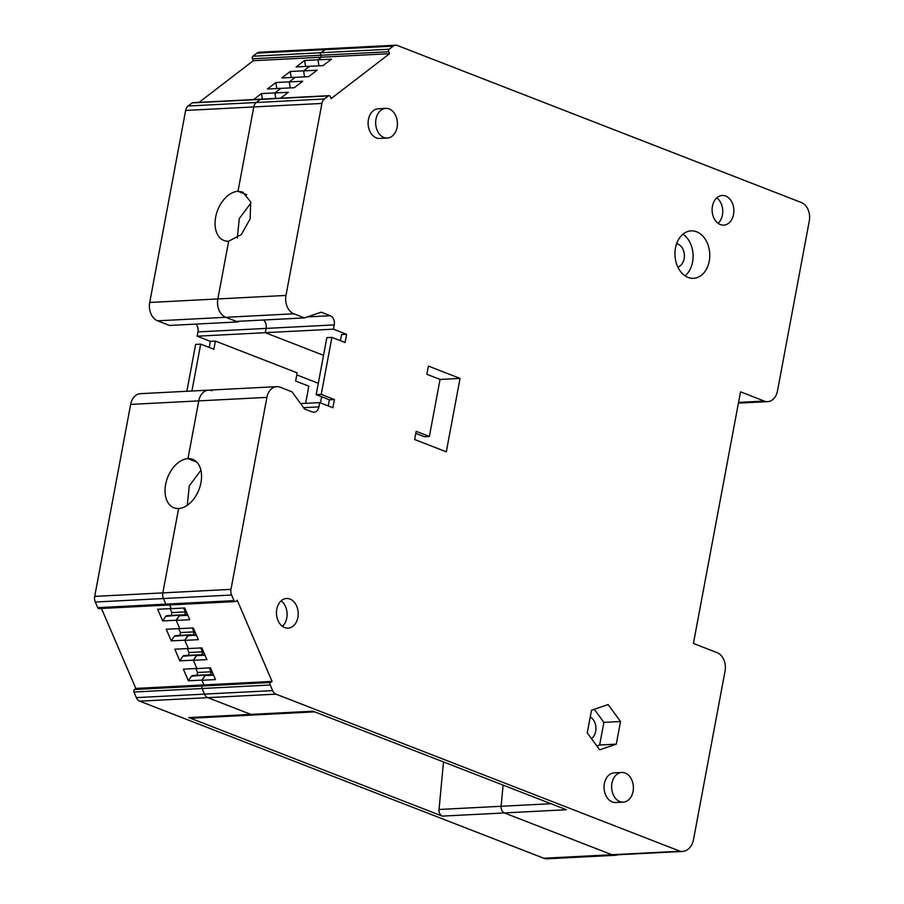 <?xml version="1.0" encoding="UTF-8"?>
<svg xmlns="http://www.w3.org/2000/svg" width="904" height="904" viewBox="0 0 904 904"><rect width="100%" height="100%" fill="white"/><g stroke="black" fill="none" stroke-linecap="round" stroke-linejoin="round"><path stroke-width="1.36" d="M738.545 402.393L764.264 401.071L740.523 391.839L693.424 643.467L717.166 652.699A14.848 10.871 87.1 0 1 725.053 671.05L693.56 839.33A16.758 12.272 87.1 0 1 682.509 851.432A16.758 12.272 87.1 0 1 680.023 851.218L275.957 694.148A7.424 5.435 87.1 0 1 272.624 690.611L270.217 685.006A1.853 1.356 87.1 0 1 270.68 682.486L272.081 681.413L237.243 600.279L235.842 601.352A1.853 1.356 87.1 0 1 233.978 600.629L231.571 595.024A7.424 5.435 87.1 0 1 230.972 589.374L266.906 397.376A14.848 10.871 87.1 0 1 276.692 386.652A14.848 10.871 87.1 0 1 280.116 387.217L292.037 391.85L304.524 408.947L312.276 411.953A7.424 5.435 87.1 0 0 313.993 412.235A7.424 5.435 87.1 0 0 318.886 406.879L319.688 402.608L300.614 403.579M237.989 191.309L246.724 194.71L237.989 191.309L242.735 192.055L250.69 201.965L250.148 218.881L241.368 234.509L228.655 241.21L217.841 298.953A14.848 10.871 87.1 0 0 225.729 317.304A14.848 10.871 -92.9 0 1 217.841 298.953L228.655 241.21A25.979 16.803 111.2 0 1 223.909 240.475A25.979 16.803 111.2 0 1 216.485 213.649A25.979 16.803 111.2 0 1 237.989 191.309L253.775 106.943L237.989 191.309M239.729 321.236L237.65 321.937L169.523 325.451L157.601 320.818A14.848 10.871 -92.9 0 1 149.714 302.456L185.648 110.446A7.424 5.435 -92.9 0 1 188.134 106.017L192.168 102.909L260.307 99.406A1.853 1.356 -92.9 0 1 260.906 99.169A1.853 1.356 87.1 0 0 260.307 99.406L256.261 102.502A7.424 5.435 87.1 0 0 253.775 106.943A7.424 5.435 -92.9 0 1 256.261 102.502L324.4 98.999A7.424 5.435 87.1 0 0 321.914 103.44L285.98 295.438A14.848 10.871 87.1 0 0 293.856 313.801L304.411 317.903L321.169 312.185L330.288 315.722A7.424 5.435 87.1 0 1 334.231 324.909L333.429 329.18L346.616 334.31L341.576 334.57L340.424 340.695M275.754 98.412L274.85 92.976L288.353 92.276L280.703 98.152M290.218 87.891L289.223 81.936L302.727 81.236L294.331 87.688L280.839 88.377L274.85 92.976M304.58 76.851L303.597 70.896L317.101 70.196L308.705 76.648L295.212 77.337L289.223 81.936M318.954 65.811L317.971 59.856L331.474 59.155L323.078 65.608L309.586 66.297L303.597 70.896M199.072 102.355L253.301 60.704L252.465 58.76A1.853 1.356 -92.9 0 1 252.928 56.24L256.973 53.133L325.101 49.63A7.424 5.435 -92.9 0 1 327.508 48.703A7.424 5.435 87.1 0 0 325.101 49.63L321.067 52.726A1.853 1.356 87.1 0 0 320.592 55.246L321.428 57.201L317.971 59.856M550.965 803.712L501.11 806.289L503.099 785.113L501.11 806.289A5.932 4.35 87.1 0 0 504.364 812.933L611.884 854.721A16.758 12.272 87.1 0 0 614.381 854.947L682.509 851.432M617.794 854.766A14.848 10.871 -92.9 0 1 615.319 855.297L547.18 858.8A14.848 10.871 -92.9 0 1 543.756 858.235L139.702 701.165L207.83 697.662A7.424 5.435 -92.9 0 1 204.485 694.125A7.424 5.435 87.1 0 0 207.83 697.662L250.883 714.397A14.848 10.871 87.1 0 0 254.306 714.962L314.648 711.855M139.702 701.165A7.424 5.435 -92.9 0 1 136.357 697.628L133.95 692.023L202.078 688.509L204.485 694.125L202.078 688.509A1.853 1.356 -92.9 0 1 202.552 685.989A1.853 1.356 87.1 0 0 202.078 688.509L270.217 685.006M133.95 692.023A1.853 1.356 -92.9 0 1 134.425 689.503L135.826 688.419L203.954 684.916L202.552 685.989L203.954 684.916L201.965 680.283L215.468 679.582L210.429 667.853L196.925 668.553L193.388 660.327L206.892 659.626L201.852 647.897L188.36 648.586L184.823 640.36L198.326 639.67L193.286 627.941L179.783 628.63L176.246 620.404L189.75 619.715L184.71 607.974L171.218 608.674L169.624 604.957L171.172 608.584L157.68 609.285L162.675 620.935L176.178 620.234L179.749 628.54L166.246 629.24L171.251 640.891L184.755 640.19L188.314 648.507L174.822 649.196L179.817 660.847L193.32 660.157L196.891 668.463L183.388 669.152L188.394 680.802L201.897 680.113L203.954 684.916L272.081 681.413M213.57 675.175L205.05 675.604L201.965 680.283M205.05 675.604L205.988 674.892L213.287 674.52M210.688 674.644L211.208 671.853L209.513 667.898M204.993 655.208L196.484 655.649L193.388 660.327M196.484 655.649L197.422 654.937L204.711 654.552M202.112 654.688L202.643 651.897L200.937 647.942M196.428 635.252L187.908 635.693L184.823 640.36M187.908 635.693L188.846 634.97L196.145 634.597M193.546 634.732L194.066 631.93L192.371 627.986M187.851 615.296L179.342 615.737L176.246 620.404M179.342 615.737L180.28 615.014L187.569 614.641M184.97 614.776L185.501 611.974L183.794 608.019M167.715 604.855A1.853 1.356 -92.9 0 1 167.104 605.092L98.977 608.595A1.853 1.356 -92.9 0 1 97.711 607.646L95.304 602.03L163.432 598.527L165.85 604.132A1.853 1.356 87.1 0 0 167.104 605.092A1.853 1.356 -92.9 0 1 165.85 604.132L163.432 598.527A7.424 5.435 -92.9 0 1 162.833 592.888A7.424 5.435 87.1 0 0 163.432 598.527L231.571 595.024M178.619 508.523L162.833 592.888L178.619 508.523A25.979 16.803 111.2 0 1 173.884 507.777A25.979 16.803 111.2 0 1 166.46 480.951A25.979 16.803 111.2 0 1 187.964 458.622L196.699 462.023L187.964 458.622A25.979 16.803 111.2 0 1 192.71 459.356A25.979 16.803 111.2 0 1 200.123 486.182A25.979 16.803 111.2 0 1 178.619 508.523M95.304 602.03A7.424 5.435 -92.9 0 1 94.705 596.391L130.639 404.393L198.767 400.879L187.964 458.622L198.767 400.879A14.848 10.871 -92.9 0 1 208.553 390.155A14.848 10.871 87.1 0 0 198.767 400.879L266.906 397.376M209.208 347.452L210.349 341.328L197.162 336.198L265.301 332.683L323.542 355.328L265.301 332.683L266.092 328.412A7.424 5.435 87.1 0 0 263.482 320.005A7.424 5.435 -92.9 0 1 266.092 328.412L265.301 332.683L333.429 329.18M304.411 317.903L236.283 321.406L225.729 317.304L293.856 313.801M319.688 402.608L332.875 407.727L334.412 399.534L321.225 394.404L331.892 337.384L345.091 342.503L346.616 334.31M764.264 401.071A14.848 10.871 87.1 0 0 767.688 401.636A14.848 10.871 87.1 0 0 777.485 390.912L809.295 220.904A14.848 10.871 87.1 0 0 801.419 202.552L397.353 45.482A7.424 5.435 87.1 0 0 395.636 45.2A7.424 5.435 87.1 0 0 393.24 46.127L389.195 49.223A1.853 1.356 87.1 0 0 388.72 51.743L389.556 53.686L331.135 98.57L330.299 96.626A1.853 1.356 87.1 0 0 328.434 95.892L324.4 98.999M621.749 772.468L614.178 772.863A14.848 10.871 87.1 0 0 604.392 790.921A14.848 10.871 87.1 0 0 615.703 802.515L623.274 802.119A14.848 10.871 87.1 0 0 633.049 784.062A14.848 10.871 87.1 0 0 621.749 772.468A14.848 10.871 87.1 0 0 611.963 790.537A14.848 10.871 87.1 0 0 623.274 802.119M460.046 378.403L446.305 451.819L414.653 439.513L416.19 431.321L429.377 436.451L440.056 379.42L426.857 374.29L428.394 366.097L460.046 378.403L440.045 379.431M385.782 108.39L378.211 108.774A14.848 10.871 87.1 0 0 368.436 126.831A14.848 10.871 87.1 0 0 379.736 138.425L387.307 138.041A14.848 10.871 87.1 0 0 397.082 119.972A14.848 10.871 87.1 0 0 385.782 108.39A14.848 10.871 87.1 0 0 376.007 126.447A14.848 10.871 87.1 0 0 387.307 138.041M284.658 627.568A14.848 10.871 87.1 0 0 288.093 628.133A14.848 10.871 87.1 0 0 298.173 615.104A14.848 10.871 87.1 0 0 290.003 599.058A14.848 10.871 87.1 0 0 286.568 598.482A14.848 10.871 87.1 0 0 276.488 611.511A14.848 10.871 87.1 0 0 284.658 627.568M720.318 224.554A14.848 10.871 87.1 0 0 723.754 225.13A14.848 10.871 87.1 0 0 733.833 212.09A14.848 10.871 87.1 0 0 725.663 196.044A14.848 10.871 87.1 0 0 722.228 195.479A14.848 10.871 87.1 0 0 712.149 208.508A14.848 10.871 87.1 0 0 720.318 224.554M688.08 277.404A23.753 17.391 87.1 0 0 693.571 278.308A23.753 17.391 87.1 0 0 709.696 257.459A23.753 17.391 87.1 0 0 696.611 231.786A23.753 17.391 87.1 0 0 691.131 230.87A23.753 17.391 87.1 0 0 675.005 251.719A23.753 17.391 87.1 0 0 688.08 277.404M620.528 721.516L616.291 744.15L599.668 749.823L587.272 732.873L591.51 710.239L608.132 704.555L620.528 721.516L603.872 722.375L594.312 709.278M389.556 53.686L321.428 57.201L318.095 59.766L304.591 60.455L296.139 66.941L309.643 66.252L303.721 70.806L290.218 71.495L281.765 77.981L295.269 77.292L289.348 81.846L275.844 82.535L267.403 89.021L280.895 88.332L274.974 92.886L261.471 93.575L253.708 99.542M615.319 855.297A14.848 10.871 -92.9 0 1 611.884 854.721L680.023 851.218M443.502 761.948L439.039 809.475L501.11 806.289C500.997 809.555 502.082 811.769 504.364 812.933L566.435 809.735L312.953 711.199L250.883 714.397L255.425 714.827M212.124 671.808L211.208 671.853M203.547 651.841L202.643 651.897M194.981 631.885L194.066 631.93M186.405 611.929L185.501 611.974M591.465 738.613A11.876 8.701 87.1 0 0 595.928 727.517A11.876 8.701 87.1 0 0 590.233 717.041M677.83 267.042A11.876 8.701 87.1 0 0 684.396 255.832A11.876 8.701 87.1 0 0 677.83 244.046A11.876 8.701 87.1 0 0 676.621 243.696M328.22 405.919L329.361 399.794L334.412 399.534M321.225 394.404L316.174 394.664L326.852 337.644L331.892 337.384M316.174 394.664L329.361 399.794M429.377 436.451L424.338 436.711L415.806 433.389M282.432 626.336A14.848 10.871 87.1 0 0 281.121 600.855M718.092 223.322A14.848 10.871 87.1 0 0 716.782 197.852M685.085 275.833A23.753 17.391 87.1 0 0 693.063 254.555A23.753 17.391 87.1 0 0 682.949 234.204M616.291 744.15L599.634 745.009L603.872 722.375M599.634 745.009L596.843 745.958M210.349 341.328L215.401 341.068L297.179 372.855L295.642 381.047L308.829 386.177L305.62 403.331M215.401 341.068L213.864 349.26L200.677 344.13L191.908 391.014M200.677 344.13L195.626 344.39L186.857 391.274M195.965 324.084A7.424 5.435 -92.9 0 1 197.965 331.915L197.162 336.198M192.168 102.909A1.853 1.356 -92.9 0 1 192.778 102.683L329.033 95.666M256.973 53.133A7.424 5.435 -92.9 0 1 259.38 52.217L327.508 48.703A7.424 5.435 -92.9 0 1 329.226 48.985M135.826 688.419L101.485 608.471M130.639 404.393A14.848 10.871 -92.9 0 1 140.425 393.669L208.553 390.155A14.848 10.871 -92.9 0 1 211.988 390.731M321.654 396.799L320.513 402.924M318.31 383.285L296.794 374.923M237.65 321.937L225.729 317.304L157.601 320.818M328.434 95.892L260.307 99.406L256.261 102.502L188.134 106.017M253.301 60.704L321.428 57.201L320.592 55.246A1.853 1.356 -92.9 0 1 321.067 52.726L389.195 49.223M393.24 46.127L325.101 49.63L321.067 52.726L252.928 56.24M254.306 714.962L192.236 718.16A14.848 10.871 -92.9 0 1 188.8 717.584L442.282 816.12A5.932 4.35 -92.9 0 1 439.039 809.475M275.957 694.148L207.83 697.662L250.883 714.397L188.8 717.584M442.282 816.12L504.364 812.933L611.884 854.721L543.756 858.235M184.811 614.776L185.354 611.918L183.681 608.03M162.675 620.935L165.692 616.37L180.269 615.014M179.195 615.68L176.178 620.234M193.388 634.744L193.919 631.873L192.247 627.986M171.251 640.891L174.269 636.326L188.846 634.97M187.761 635.636L184.755 640.19M201.954 654.699L202.496 651.841L200.824 647.953M179.817 660.847L182.834 656.293L197.411 654.937M196.337 655.592L193.32 660.157M210.53 674.655L211.061 671.796L209.389 667.909M188.394 680.802L191.411 676.249L205.988 674.892M204.903 675.548L201.897 680.113M237.323 237.978L239.289 218.587L250.939 202.959M276.839 88.535L275.844 82.535M291.212 77.495L290.218 71.495M305.586 66.455L304.591 60.455M262.386 99.101L261.471 93.575M165.692 616.37L166.63 615.658L180.133 614.957M171.331 615.409L171.85 612.618L170.144 608.641M191.411 676.249L192.337 675.525L205.841 674.836M197.038 675.288L197.558 672.486L195.852 668.519M182.834 656.293L183.772 655.569L197.275 654.88M188.473 655.332L188.992 652.53L187.286 648.552M174.269 636.326L175.195 635.614L188.699 634.913M179.896 635.365L180.416 632.574L178.709 628.596M187.297 505.279L189.264 485.889L200.914 470.261M171.85 612.618L185.354 611.918M180.416 632.574L193.919 631.873M188.992 652.53L202.496 651.841M197.558 672.486L211.061 671.796M285.98 295.438L149.714 302.456M185.648 110.446L321.914 103.44M252.465 58.76L388.72 51.743M136.357 697.628L272.624 690.611M134.425 689.503L270.68 682.486M97.711 607.646L233.978 600.629M94.705 596.391L230.972 589.374M303.597 407.67L318.886 406.879M197.965 331.915L334.231 324.909M307.326 316.908L330.288 315.722M327.508 48.703L395.636 45.2M167.104 605.092L235.243 601.589M208.553 390.155L276.692 386.652M767.688 401.636L738.399 403.15"/></g></svg>
